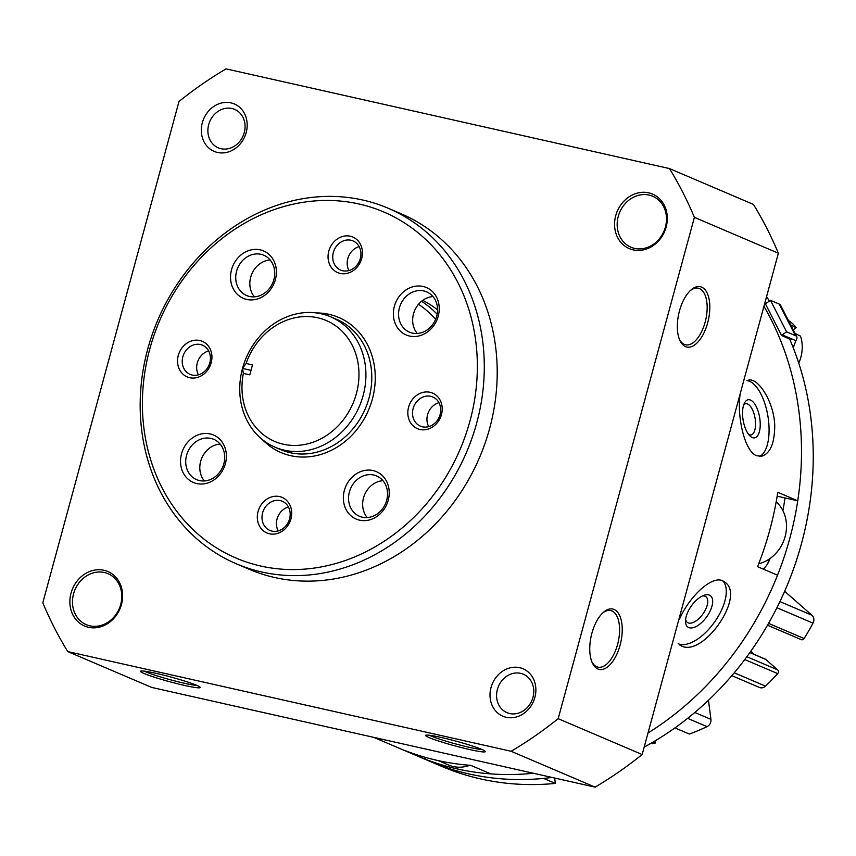 <?xml version="1.0" encoding="UTF-8"?>
<svg xmlns="http://www.w3.org/2000/svg" width="856" height="856" viewBox="0 0 856 856"><rect width="100%" height="100%" fill="white"/><g stroke="black" fill="none" stroke-linecap="round" stroke-linejoin="round"><path stroke-width="1.28" d="M743.736 404.792A15.847 6.859 -99.5 0 1 745.672 403.711A15.847 6.859 -99.5 0 1 755.056 418.199A15.847 6.859 -99.5 0 1 750.915 434.966A15.847 6.859 -99.5 0 1 749.011 434.698A15.847 6.859 -99.5 0 1 748.733 434.57M702.348 595.979A15.847 7.704 -54.4 0 1 705.836 596.675A15.847 7.704 -54.4 0 1 703.365 613.345A15.847 7.704 -54.4 0 1 688.106 622.847A15.847 7.704 -54.4 0 1 687.379 622.44A15.847 7.704 -54.4 0 1 685.603 619.348M552.034 777.441A298.979 259.7 113.1 0 1 429.712 761.262L417.963 756.244A298.979 259.7 -66.9 0 0 424.983 759.101L405.016 750.573A298.979 259.7 -66.9 0 0 470.811 765.371L490.777 773.899A298.979 259.7 -66.9 0 0 533.363 773.246A298.979 259.7 113.1 0 1 417.963 756.244L373.708 737.348M648.013 733.004A298.979 259.7 -66.9 0 0 777.537 575.2L757.571 566.672A298.979 259.7 -66.9 0 0 777.783 492.286L797.739 500.814A298.979 259.7 -66.9 0 0 763.948 306.277A298.979 259.7 113.1 0 1 648.013 733.004M679.397 644.771L681.13 645.756C703.033 658.136 746.732 594.984 724.411 581.93C713.808 572.792 688.952 596.643 679.364 619.477M740.344 393.193C736.513 413.362 743.96 451.347 756.64 455.713L761.455 456.291C770.229 453.691 774.648 443.397 774.734 425.4C773.985 401.721 758.063 377.571 748.668 380.107M777.162 496.18L797.739 500.814M425.443 757.4L424.983 759.101M196.955 685.431A28.997 2.268 15.2 0 1 184.094 683.184A28.997 2.268 15.2 0 1 144.386 671.147M429.498 735.261A28.997 2.268 -164.8 0 0 455.392 743.843A28.997 2.268 -164.8 0 0 482.067 749.546M441.386 737.498A30.934 2.429 -164.8 0 0 425.774 735.24A30.934 2.429 -164.8 0 0 454.846 745.854A30.934 2.429 -164.8 0 0 485.288 751.408A30.934 2.429 -164.8 0 0 441.386 737.498M184.468 685.421A30.934 2.429 15.2 0 1 153.77 677.01A30.934 2.429 15.2 0 1 140.673 671.136A30.934 2.429 15.2 0 1 171.007 677.064A30.934 2.429 15.2 0 1 200.176 687.304A30.934 2.429 15.2 0 1 184.468 685.421M67.742 651.577L511.139 751.279A399.495 347.022 -66.9 0 0 558.187 718.676L694.398 217.36A399.495 347.022 -66.9 0 0 669.456 168.568L226.059 68.865A399.495 347.022 -66.9 0 0 179 101.468L42.8 602.785A399.495 347.022 -66.9 0 0 67.742 651.577L151.705 687.432L595.113 787.135L511.139 751.279M595.113 787.135A399.495 347.022 -66.9 0 0 642.16 754.532L558.187 718.676M701.653 287.124A30.934 15.13 102.7 0 0 690.91 290.034A30.934 15.13 102.7 0 0 679.675 339.993A30.934 15.13 102.7 0 0 705.194 330.138A30.934 15.13 102.7 0 0 701.653 287.124M597.905 668.975A30.934 15.13 -77.3 0 1 592.095 662.341A30.934 15.13 -77.3 0 1 603.33 612.382A30.934 15.13 -77.3 0 1 621.98 634.895A30.934 15.13 -77.3 0 1 597.905 668.975M642.16 754.532L778.372 253.216L694.398 217.36M778.372 253.216A399.495 347.022 -66.9 0 0 753.43 204.424L669.456 168.568M230.981 102.87A25.776 22.384 -66.9 0 0 201.888 135.783A25.776 22.384 -66.9 0 0 239.873 144.332A25.776 22.384 -66.9 0 0 230.981 102.87M633.205 249.877A29.639 25.744 113.1 0 1 622.975 202.187A29.639 25.744 113.1 0 1 666.663 212.021A29.639 25.744 113.1 0 1 633.205 249.877M103.993 570.267A29.639 25.744 -66.9 0 0 70.534 608.135A29.639 25.744 -66.9 0 0 114.212 617.957A29.639 25.744 -66.9 0 0 103.993 570.267M519.688 667.691A25.776 22.384 -66.9 0 0 490.584 700.615A25.776 22.384 -66.9 0 0 528.569 709.153A25.776 22.384 -66.9 0 0 519.688 667.691M437.566 309.861A122.429 106.347 -66.9 0 0 422.757 300.349M437.159 314.205A122.429 106.347 -66.9 0 0 421.58 301.259M435.651 319.277A118.556 102.988 -66.9 0 0 418.52 304.265M602.581 613.078A28.997 14.188 -77.3 0 1 610.713 610.563A28.997 14.188 -77.3 0 1 618.192 641.968A28.997 14.188 -77.3 0 1 597.991 667.145A28.997 14.188 -77.3 0 1 596.771 666.749A28.997 14.188 -77.3 0 1 591.71 661.399M679.3 339.051A28.997 14.188 102.7 0 0 685.57 344.797A28.997 14.188 102.7 0 0 705.472 320.882A28.997 14.188 102.7 0 0 699.502 288.611A28.997 14.188 102.7 0 0 698.293 288.215A28.997 14.188 102.7 0 0 690.161 290.73M520.63 673.34A20.886 18.147 -66.9 0 0 497.882 687.86A20.886 18.147 -66.9 0 0 506.966 712.652A20.886 18.147 -66.9 0 0 531.865 700.561A20.886 18.147 -66.9 0 0 523.38 674.228A20.886 18.147 -66.9 0 0 520.63 673.34M104.368 572.504A27.702 24.064 -66.9 0 0 74.204 591.764A27.702 24.064 -66.9 0 0 86.253 624.645A27.702 24.064 -66.9 0 0 119.262 608.616A27.702 24.064 -66.9 0 0 108.006 573.681A27.702 24.064 -66.9 0 0 104.368 572.504M634.585 248.39A27.702 24.064 113.1 0 1 630.947 247.224A27.702 24.064 113.1 0 1 619.691 212.288A27.702 24.064 113.1 0 1 652.711 196.259A27.702 24.064 113.1 0 1 664.759 229.141A27.702 24.064 113.1 0 1 634.585 248.39M231.933 108.509A20.886 18.147 -66.9 0 0 209.185 123.029A20.886 18.147 -66.9 0 0 218.269 147.821A20.886 18.147 -66.9 0 0 243.168 135.74A20.886 18.147 -66.9 0 0 234.672 109.397A20.886 18.147 -66.9 0 0 231.933 108.509M747.031 380.631A38.659 16.735 -99.5 0 1 767.928 416.241A38.659 16.735 -99.5 0 1 759.572 456.409M752.264 437.555A19.335 8.367 -99.5 0 1 750.231 436.207A19.335 8.367 -99.5 0 1 743.136 420.2A19.335 8.367 -99.5 0 1 744.624 402.759A19.335 8.367 -99.5 0 1 759.218 415.246A19.335 8.367 -99.5 0 1 752.264 437.555M722.903 581.031A38.659 18.811 -54.4 0 1 714.557 622.034A38.659 18.811 -54.4 0 1 678.337 643.755A38.659 18.811 -54.4 0 1 678.166 643.68M688.716 627.544A19.335 9.405 -54.4 0 1 685.474 621.328A19.335 9.405 -54.4 0 1 704.178 595.23A19.335 9.405 -54.4 0 1 710.116 611.098A19.335 9.405 -54.4 0 1 688.716 627.544M758.716 563.74A35.438 30.784 -66.9 0 0 785.005 536.99A35.438 30.784 -66.9 0 0 776.178 501.862M438.261 760.61L448.63 765.039A35.438 30.784 -66.9 0 0 469.784 765.296M246.079 363.49A65.719 57.095 113.1 0 1 344.347 333.647A65.719 57.095 113.1 0 1 315.051 441.471A65.719 57.095 113.1 0 1 243.382 373.409L242.516 368.433A70.877 61.568 113.1 0 1 330.662 316.806A70.877 61.568 113.1 0 1 363.137 395.558A70.877 61.568 113.1 0 1 275.001 447.174A70.877 61.568 113.1 0 1 242.516 368.433L246.079 363.49L252.477 364.934L249.792 374.853L243.382 373.409M469.976 421.002A188.149 163.432 113.1 0 1 187.239 523.765A188.149 163.432 113.1 0 1 272.422 210.244A188.149 163.432 113.1 0 1 469.976 421.002M290.954 518.875A19.335 16.788 113.1 0 1 261.904 529.436A19.335 16.788 113.1 0 1 270.656 497.229A19.335 16.788 113.1 0 1 290.954 518.875M275.397 279.57A25.776 22.384 113.1 0 1 236.673 293.651A25.776 22.384 113.1 0 1 248.336 250.701A25.776 22.384 113.1 0 1 275.397 279.57M438.229 316.185A25.776 22.384 113.1 0 1 399.506 330.266A25.776 22.384 113.1 0 1 411.169 287.316A25.776 22.384 113.1 0 1 438.229 316.185M388.217 500.289A25.776 22.384 113.1 0 1 349.483 514.37A25.776 22.384 113.1 0 1 361.157 471.421A25.776 22.384 113.1 0 1 388.217 500.289M225.385 463.674A25.776 22.384 113.1 0 1 186.651 477.755A25.776 22.384 113.1 0 1 198.314 434.805A25.776 22.384 113.1 0 1 225.385 463.674M211.186 362.805A19.335 16.788 113.1 0 1 182.135 373.366A19.335 16.788 113.1 0 1 190.888 341.159A19.335 16.788 113.1 0 1 211.186 362.805M361.692 258.523A19.335 16.788 113.1 0 1 332.642 269.073A19.335 16.788 113.1 0 1 341.394 236.866A19.335 16.788 113.1 0 1 361.692 258.523M441.461 414.593A19.335 16.788 113.1 0 1 412.421 425.143A19.335 16.788 113.1 0 1 421.173 392.936A19.335 16.788 113.1 0 1 441.461 414.593M476.717 422.992A193.306 167.915 113.1 0 1 236.32 563.783A193.306 167.915 113.1 0 1 157.804 320.069A193.306 167.915 113.1 0 1 388.132 208.222A193.306 167.915 113.1 0 1 476.717 422.992M388.132 208.222L401.047 213.743A193.306 167.915 113.1 0 1 489.632 428.503A193.306 167.915 113.1 0 1 249.235 569.304L236.32 563.783M289.574 518.886A15.847 13.76 113.1 0 1 269.875 530.431A15.847 13.76 113.1 0 1 263.434 510.454A15.847 13.76 113.1 0 1 282.32 501.284A15.847 13.76 113.1 0 1 289.574 518.886M278.2 530.913A15.847 13.76 113.1 0 1 288.429 506.977M440.091 414.604A15.847 13.76 113.1 0 1 420.382 426.138A15.847 13.76 113.1 0 1 413.951 406.161A15.847 13.76 113.1 0 1 432.826 397.002A15.847 13.76 113.1 0 1 440.091 414.604M428.717 426.62A15.847 13.76 113.1 0 1 438.935 402.684M360.312 258.533A15.847 13.76 113.1 0 1 340.613 270.068A15.847 13.76 113.1 0 1 334.172 250.091A15.847 13.76 113.1 0 1 353.057 240.932A15.847 13.76 113.1 0 1 360.312 258.533M348.948 270.55A15.847 13.76 113.1 0 1 359.167 246.614M209.806 362.816A15.847 13.76 113.1 0 1 190.107 374.361A15.847 13.76 113.1 0 1 183.666 354.384A15.847 13.76 113.1 0 1 202.551 345.214A15.847 13.76 113.1 0 1 209.806 362.816M198.431 374.842A15.847 13.76 113.1 0 1 208.65 350.906M223.855 463.685A21.903 19.035 113.1 0 1 196.613 479.649A21.903 19.035 113.1 0 1 187.71 452.022A21.903 19.035 113.1 0 1 213.818 439.353A21.903 19.035 113.1 0 1 223.855 463.685M204.381 480.944A21.903 19.035 113.1 0 1 201.802 458.046A21.903 19.035 113.1 0 1 220.131 444.061M386.687 500.3A21.903 19.035 113.1 0 1 359.445 516.264A21.903 19.035 113.1 0 1 350.543 488.637A21.903 19.035 113.1 0 1 376.651 475.968A21.903 19.035 113.1 0 1 386.687 500.3M367.213 517.559A21.903 19.035 113.1 0 1 364.635 494.661A21.903 19.035 113.1 0 1 382.964 480.676M436.71 316.206A21.903 19.035 113.1 0 1 409.457 332.16A21.903 19.035 113.1 0 1 400.565 304.533A21.903 19.035 113.1 0 1 426.663 291.864A21.903 19.035 113.1 0 1 436.71 316.206M417.236 333.466A21.903 19.035 113.1 0 1 414.657 310.557A21.903 19.035 113.1 0 1 432.986 296.572M273.877 279.591A21.903 19.035 113.1 0 1 246.624 295.545A21.903 19.035 113.1 0 1 237.733 267.917A21.903 19.035 113.1 0 1 263.83 255.249A21.903 19.035 113.1 0 1 273.877 279.591M254.403 296.85A21.903 19.035 113.1 0 1 251.825 273.941A21.903 19.035 113.1 0 1 270.154 259.957M251.011 370.338L242.516 368.433M785.016 497.946A284.16 246.828 113.1 0 1 782.898 510.647M770.036 558.519A284.16 246.828 113.1 0 1 769.769 559.268A21.261 18.468 113.1 0 1 763.231 569.09M753.772 654.209L752.039 652.336A23.198 20.148 113.1 0 1 750.958 651.063M766.559 296.679A298.979 259.7 113.1 0 1 769.426 301.034M789.564 338.837A298.979 259.7 113.1 0 1 644.183 747.085M784.652 591.293L811.97 615.271A6.441 5.596 113.1 0 1 812.997 623.136A221.661 192.536 113.1 0 1 804.116 638.544A2.579 2.236 113.1 0 1 801.259 639.635L767.49 625.212M749.899 652.55L765.275 659.109A2.322 2.012 113.1 0 1 765.745 659.409L777.676 669.884A2.579 2.236 113.1 0 1 777.676 673.608A221.661 192.536 113.1 0 1 765.499 686.127A6.441 5.596 113.1 0 1 759.465 687.464L731.827 675.662M543.614 778.414A298.979 259.7 113.1 0 1 429.712 761.262L441.45 766.27A298.979 259.7 113.1 0 0 555.362 783.422L543.614 778.414M554.667 778.04L555.362 783.422M654.958 740.954L655.236 743.062A221.661 192.536 113.1 0 1 649.982 743.864M655.236 743.062L653.01 742.109M708.468 700.262L710.929 719.361A6.441 5.596 113.1 0 1 707.045 726.637A221.661 192.536 113.1 0 1 689.315 734.041L674.924 727.9M769.095 559.161A143.69 124.816 113.1 0 1 767.757 563.569M791.03 339.789L781.539 335.413A6.441 5.596 113.1 0 1 782.245 334.856L786.578 331.85L770.464 300.317L766.131 303.324A6.441 5.596 113.1 0 1 765.371 303.773L781.539 335.413M795.385 335.606A12.883 5.168 -27.1 0 1 796.733 336.772L780.608 305.239A12.883 5.168 152.9 0 0 779.27 304.083L795.385 335.606L786.578 331.85M779.27 304.083L770.464 300.317M792.378 345.599L793.844 346.22L795.866 340.667L782.245 334.856M796.733 336.772A12.883 5.168 -27.1 0 1 795.866 340.667M793.18 329.828L796.208 327.73A34.54 30.003 -66.9 0 0 788.419 320.508M798.744 363.126A34.54 30.003 -66.9 0 0 800.51 336.13L794.165 332.963M796.208 327.73L789.874 324.552M330.662 316.806L336.536 319.309A70.877 61.568 113.1 0 1 369.011 398.061A70.877 61.568 113.1 0 1 280.875 449.689L275.001 447.174M316.56 312.954A73.456 63.804 113.1 0 1 372.381 399.057A73.456 63.804 113.1 0 1 262.46 439.663M752.039 652.336L750.519 651.683M811.97 615.271L779.934 601.597M812.997 623.136L776.927 607.728M804.116 638.544L768.549 623.361M765.745 659.409L749.845 652.625M777.676 669.884L746.871 656.734M777.676 673.608L744.763 659.559M765.499 686.127L734.255 672.795M710.929 719.361L694.805 712.481M707.045 726.637L687.625 718.345"/></g></svg>
